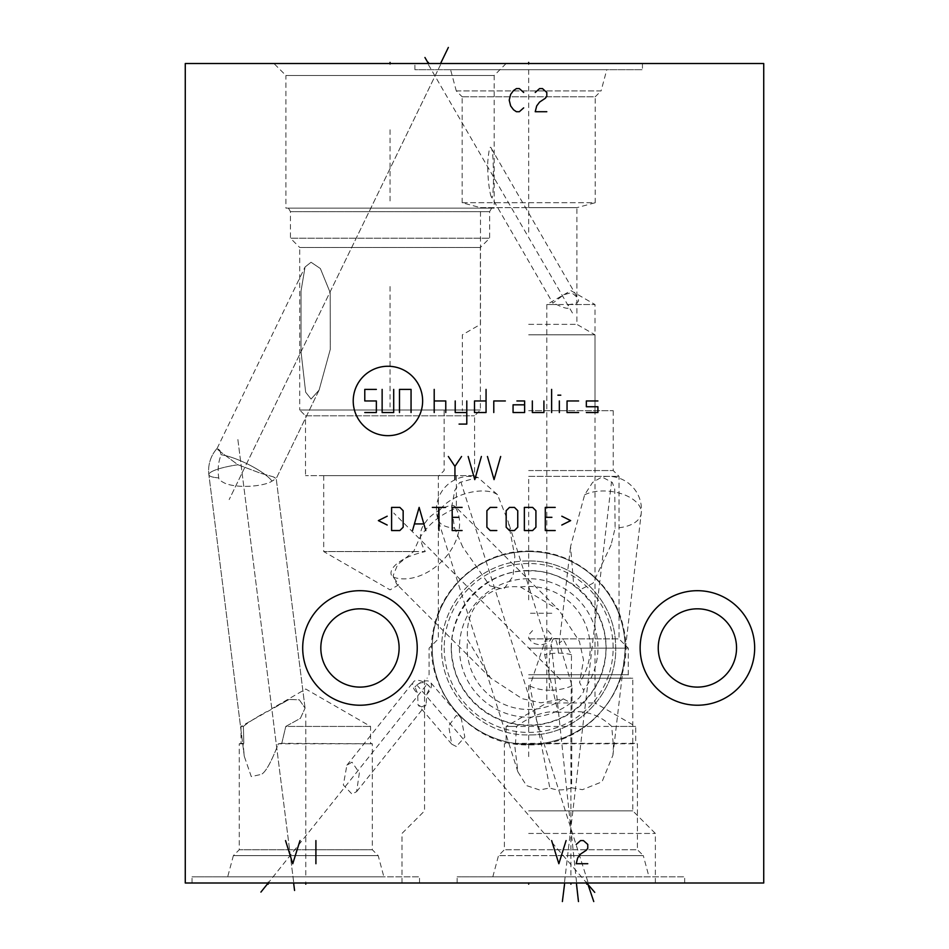 <?xml version="1.0" encoding="UTF-8"?>
<svg xmlns="http://www.w3.org/2000/svg" width="949" height="949" viewBox="0 0 949 949"><rect width="100%" height="100%" fill="white"/><g stroke="black" fill="none" stroke-linecap="round" stroke-linejoin="round"><path stroke-width="0.71" stroke-dasharray="4.75 3.56" d="M185.269 883.009L185.269 63.524L763.731 63.524L763.731 883.009L185.269 883.009M320.821 647.965A39.146 39.146 0 0 0 359.968 687.1A39.146 39.146 0 0 0 399.114 647.965A39.146 39.146 0 0 0 359.968 608.819A39.146 39.146 0 0 0 320.821 647.965M658.25 647.965A39.146 39.146 0 0 0 697.396 687.1A39.146 39.146 0 0 0 736.543 647.965A39.146 39.146 0 0 0 697.396 608.819A39.146 39.146 0 0 0 658.25 647.965M432.269 647.965A96.407 96.407 0 0 0 528.676 744.372A96.407 96.407 0 0 0 625.094 647.965A96.407 96.407 0 0 0 528.676 551.547A96.407 96.407 0 0 0 432.269 647.965A96.407 96.407 0 0 1 528.676 551.547A96.407 96.407 0 0 1 625.094 647.965A96.407 96.407 0 0 1 528.676 744.372A96.407 96.407 0 0 1 432.269 647.965M528.676 883.009L655.368 883.009L528.676 883.009L528.676 881.846L528.676 883.009M305.78 883.009L419.541 883.009L305.78 883.009L305.78 881.846L305.78 883.009M570.907 883.009L457.145 883.009L684.668 883.009L570.907 883.009L570.907 881.846M273.964 63.524L506.125 63.524L273.964 63.524L285.922 75.481L494.168 75.481L494.168 208.139L285.922 208.139L494.168 208.139M414.915 63.524L642.449 63.524L414.915 63.524L414.915 69.704L642.449 69.704L414.915 69.704M506.125 63.524L494.168 75.481L285.922 75.481L285.922 208.139M491.345 196.621C490.74 197.25 487.359 182.35 487.762 162.042C488.865 149.432 490.052 144.889 491.345 148.412C492.804 150.227 493.492 161.627 493.409 182.635C493.006 195.411 492.306 200.073 491.345 196.621L552.84 303.146L563.694 294.795L570.907 292.767C572.65 293.205 575.047 295.186 578.107 298.686C579.827 301.984 576.624 303.941 568.487 304.546C570.823 309.504 566.885 309.504 556.672 304.546L552.84 303.146M491.665 208.139L288.425 208.139L491.665 208.139L489.637 211.651L489.637 238.223L480.384 247.475L480.384 410.027L474.595 415.804L474.595 475.674L305.495 475.674L474.595 475.674M288.425 208.139L290.453 211.651L489.637 211.651L290.453 211.651L290.453 238.223L489.637 238.223L290.453 238.223L299.706 247.475L480.384 247.475L299.706 247.475L299.706 410.027L480.384 410.027L299.706 410.027L305.495 415.804L474.595 415.804L305.495 415.804L305.495 475.674M311.058 399.066L319.089 390.098L330.276 349.41L330.169 292.589L320.371 268.543L311.058 262.256L305.056 267.013L301.047 290.94L301.023 351.711L305.661 392.198L311.058 399.066L305.661 392.198L301.023 351.699L301.047 290.94L305.056 267.013L311.058 262.256L320.371 268.543L330.181 292.6L330.264 349.434L319.089 390.098L311.058 399.066M456.374 475.674L323.716 475.674L456.374 475.674L456.374 507.62L558.7 609.804L520.479 586.98C504.227 585.414 490.977 589.756 480.704 599.982C470.479 610.243 466.137 623.505 467.703 639.756L490.526 677.977L522.164 698.689L540.847 702.818L563.243 698.855L570.93 702.841C571.31 703.767 573.967 702.213 578.902 698.179C582.911 693.304 584.465 690.635 583.564 690.208L579.578 682.521L583.54 660.124L579.412 641.441L558.7 609.804M419.363 538.641C432.874 515.461 456.611 508.486 456.374 507.62L454.654 506.28C450.716 502.412 430.953 513.35 426.125 521.559C418.841 529.767 418.568 539.756 425.294 551.547C393.444 558.783 386.634 573.279 393.313 577.158C397.584 582.686 399.232 585.331 398.272 585.094L390.051 589.851L323.716 551.547L413.645 551.547L419.363 538.641M323.716 475.674L323.716 551.547L425.294 551.547M398.272 585.094L396.658 584.11L393.123 575.699L397.631 564.631L413.645 551.547M563.243 698.855A61.519 61.519 0 0 1 467.703 639.756M520.479 586.98A61.519 61.519 0 0 1 579.578 682.521M444.227 647.965A84.449 84.449 0 0 0 528.676 732.414A84.449 84.449 0 0 0 613.137 647.965A84.449 84.449 0 0 0 528.676 563.504A84.449 84.449 0 0 0 444.227 647.965M273.348 476.849L260.655 473.266L237.974 464.761C218.97 450.894 212.932 446.077 219.871 450.336L221.117 454.749C218.27 462.056 217.487 469.767 218.756 477.869C218.555 479.304 220.583 481.084 224.83 483.195C237.38 488.652 264.178 486.493 272.007 481.119L276.195 478.45L273.348 476.849L276.147 478.687L272.007 481.119C264.178 486.493 237.392 488.652 224.83 483.195C220.583 481.084 218.555 479.304 218.756 477.869C217.487 469.767 218.27 462.056 221.117 454.749L219.871 450.336L217.143 448.367L219.871 450.336C212.932 446.077 218.97 450.894 237.974 464.761L260.655 473.266L273.348 476.849M217.119 448.391L305.056 267.013L217.119 448.391M281.794 743.328L285.779 726.436L300.382 718.346L305.068 708.12L299.35 699.828L289.101 699.472L299.35 699.828L305.068 708.12L300.382 718.346L285.779 726.436L370.573 726.436L285.779 726.436L281.794 743.328L278.342 743.791C271.378 761.845 265.744 772.035 261.438 774.348C265.756 772.023 271.39 761.833 278.342 743.791L372.305 743.791L281.794 743.328M243.822 743.328L240.999 743.328L243.822 743.328L243.371 726.436L240.999 726.436L243.371 726.436L243.822 743.328L243.134 743.791L244.273 756.282L251.283 776.59L261.438 774.348L251.283 776.59L244.273 756.282L243.134 743.791L243.822 743.328M243.371 726.436C247.879 722.675 255.613 717.752 266.562 711.679C255.613 717.752 247.879 722.675 243.371 726.436M383.871 876.829L305.78 876.829L383.871 876.829L378.188 855.63L372.305 849.735L305.78 849.735L372.305 849.735L372.305 743.791L370.573 743.328L370.573 726.436L305.78 689.033L271.96 708.559L289.101 699.472L240.999 726.436L240.999 743.328L239.267 743.791L243.134 743.791L239.267 743.791L239.267 849.735L305.78 849.735L239.267 849.735L233.371 855.63L378.188 855.63L233.371 855.63L227.689 876.829L305.78 876.829L227.689 876.829M351.996 762.154L346.895 765.214L343.324 784.989L351.996 794.088L356.634 791.632L359.363 772.854L351.996 762.154M305.78 876.829L419.541 876.829L192.018 876.829L305.78 876.829L305.78 714.099M421.629 706.958L418.034 704.87L417.643 693.529L414.962 686.993A12.052 6.738 139.4 0 1 426.587 680.824A12.052 6.738 -40.6 0 1 430.466 682.343A12.052 6.738 -40.6 0 1 426.848 694.241L426.065 704.739L421.629 706.958M426.848 694.241L430.016 687.278A12.052 6.548 -141.4 0 0 417.394 680.326A12.052 6.548 38.6 0 0 413.467 681.892A12.052 6.548 38.6 0 0 417.643 693.529M456.327 746.507L451.736 744.158L448.663 725.878L456.327 715.487L461.202 718.168L464.832 737.088L456.327 746.507M430.016 687.278C425.318 681.18 420.3 681.085 414.962 686.993M528.676 810.885L632.805 810.885L528.676 810.885M528.676 678.227L632.805 678.227L528.676 678.227M528.676 674.727L628.274 674.727L528.676 674.727M528.676 648.155L628.274 648.155L528.676 648.155M528.676 638.902L619.021 638.902L528.676 638.902M528.676 476.351L619.021 476.351L528.676 476.351M611.097 544.88L593.042 583.184L581.286 589.139L573.433 581.547L570.563 546.517L584.655 494.785L592.567 482.46L601.915 476.967L612.319 482.448L614.727 489.186L615.118 528.024L611.097 544.88M462.685 546.98L454.559 528.012L451.51 507.703L454.82 490.384L459.624 482.507L477.881 477.406L497.501 494.678L508.296 521.843L514.844 556.505L512.994 576.34L503.765 589.222L489.909 585.841L462.685 546.98M528.676 470.562L613.232 470.562L528.676 470.562M528.676 410.692L613.232 410.692L528.676 410.692M528.676 334.819L595.011 334.819L528.676 334.819M528.676 324.356L576.885 324.356L528.676 324.356M595.011 410.692L595.011 334.819L576.885 324.356L576.885 207.653L528.676 207.653L576.885 207.653L595.201 202.742L462.163 202.742L480.479 207.653L528.676 207.653L480.479 207.653L480.479 324.356L462.353 334.819L462.353 410.692M462.163 202.742L595.201 202.742L595.201 96.798L462.163 96.798L462.163 202.742M462.163 96.798L595.201 96.798L601.085 90.914L456.279 90.914L462.163 96.798M456.279 90.914L601.085 90.914L606.779 69.704L450.585 69.704L456.279 90.914M450.585 69.704L606.779 69.704M642.449 63.524L642.449 69.704M558.012 712.272L552.413 711.726C541.393 712.118 529.423 717.029 516.529 726.436L515.509 743.328L514.524 743.791L517.881 771.822L526.458 785.558L539.637 789.983L549.827 787.955C556.66 790.481 563.682 790.517 570.907 788.038L571.63 787.777L572.033 685.854L559.258 643.078L563.469 639.828L571.488 654.739L571.061 712.236L558.012 712.272L544.69 654.763L545.556 639.662L529.898 685.913L549.827 787.955M648.997 876.829L492.816 876.829L648.997 876.829L643.315 855.63L570.907 855.63L643.315 855.63L637.431 849.735L504.382 849.735L637.431 849.735L637.431 743.791L514.524 743.791M568.487 304.546L595.011 304.546L546.802 304.546L546.802 702.948L595.011 702.948L546.802 702.948L506.125 726.436L635.7 726.436L635.7 743.328L515.509 743.328M571.63 787.777L582.425 789.687L601.998 781.834L612.912 755.202L613.552 743.791M613.161 743.328L611.725 726.436C601.82 716.958 590.468 712.023 577.668 711.643L571.061 712.236M570.907 855.63L498.498 855.63L570.907 855.63M570.907 876.829L684.668 876.829L457.145 876.829L570.907 876.829L570.907 714.099M563.694 294.795L570.907 290.631L595.011 304.546L595.011 702.948L635.7 726.436L611.725 726.436M561.061 296.325L546.802 304.546L556.672 304.546M491.345 148.412L578.107 298.686M492.816 876.829L498.498 855.63L504.382 849.735L504.382 743.791L506.125 743.328L506.125 726.436L516.529 726.436M528.676 833.447L655.368 833.447L528.676 833.447M359.968 705.226A57.272 57.272 0 0 1 302.695 647.965A57.272 57.272 0 0 1 359.968 590.693A57.272 57.272 0 0 1 417.228 647.965A57.272 57.272 0 0 1 359.968 705.226M697.396 705.226A57.272 57.272 0 0 1 640.136 647.965A57.272 57.272 0 0 1 697.396 590.693A57.272 57.272 0 0 1 754.669 647.965A57.272 57.272 0 0 1 697.396 705.226M390.051 64.662L390.051 63.524M390.051 129.764L390.051 202.066M390.051 286.527L390.051 407.038M440.561 64.662L229.16 499.577L440.561 64.662M428.414 64.662L573.611 315.009M528.676 64.662L528.676 63.524M528.676 69.704L528.676 232.434M547.964 630.611L551.82 634.94L551.82 637.835L549.886 640.729L546.031 643.624L540.254 645.071L534.465 643.624L530.61 640.729L528.676 637.835L528.676 634.94L532.543 630.611M551.82 613.256L528.676 613.256M560.301 679.579L393.752 513.029M528.676 756.614L528.676 684.3M528.676 599.851L528.676 479.34M586.719 881.846L586.719 883.009L417.56 685.807M293.632 881.846L237.713 438.248L293.632 881.846M268.187 881.846L268.187 883.009L426.528 684.846M587.882 881.846L460.906 482.021M564.548 881.846L611.512 482.021M576.506 881.846L551.298 644.181A33.168 5.184 90 0 1 554.204 638.511A33.168 33.168 0 0 0 545.556 639.662M393.313 577.158A48.209 34.081 135 0 0 441.961 561.239A48.209 34.081 -45 0 0 454.654 506.28M570.93 702.841A69.265 69.265 0 0 1 459.423 647.965A69.265 69.265 0 0 1 528.676 578.7A69.265 69.265 0 0 1 583.564 690.208M451.238 647.965A77.438 77.438 0 0 1 528.676 570.527A77.438 77.438 0 0 1 606.114 647.965A77.438 77.438 0 0 1 528.676 725.404A77.438 77.438 0 0 1 451.238 647.965M237.974 464.761A33.168 6.252 -7.2 0 0 208.875 474.702A33.168 6.252 -7.2 0 0 218.756 477.869A33.168 6.252 172.8 0 1 208.875 474.702A33.168 6.252 172.8 0 1 237.974 464.761M272.007 481.119A33.168 7.794 25.9 0 0 249.978 465.235A33.168 7.794 25.9 0 0 221.117 454.749A33.168 7.794 -154.1 0 1 249.978 465.235A33.168 7.794 -154.1 0 1 272.007 481.119M497.501 494.678A33.168 16.37 162.4 0 0 482.519 490.965A33.168 16.37 -17.6 0 0 450.099 500.621A33.168 16.37 -17.6 0 0 437.987 519.53A33.168 16.37 -17.6 0 0 454.559 528.012M572.033 685.854A33.168 18.316 174 0 1 549.898 690.22A33.168 5.184 -90 0 1 551.298 644.181M529.898 685.913A33.168 18.316 -6 0 0 549.898 690.22M571.488 654.739A33.168 18.316 174 0 0 558.498 653.126A33.168 18.316 -6 0 0 544.69 654.763M584.655 494.785A33.168 18.268 6.7 0 1 603.517 490.965A33.168 18.268 -173.3 0 1 641.227 513.373A33.168 18.268 -173.3 0 1 615.118 528.024M558.498 653.126A33.168 5.184 90 0 0 554.204 638.511A33.168 33.168 0 0 1 563.469 639.828M528.676 561.001C573.647 559.922 614.477 598.866 615.545 643.825C619.151 691.691 576.672 736.246 528.676 734.917C576.672 736.246 619.151 691.691 615.545 643.825C614.477 598.866 573.647 559.922 528.676 561.001C483.717 559.922 442.886 598.866 441.819 643.825C438.213 691.691 480.692 736.246 528.676 734.917C480.692 736.246 438.213 691.691 441.819 643.825C442.886 598.866 483.717 559.922 528.676 561.001M490.526 677.977L396.658 584.11M305.068 708.12L276.195 478.45L305.068 708.12M244.273 756.282L208.875 474.702L244.273 756.282M217.143 448.367A33.168 33.168 0 0 0 208.875 474.702A33.168 33.168 0 0 1 217.143 448.367M319.089 390.098L276.147 478.687L319.089 390.098M419.541 883.009L419.541 876.829M192.018 883.009L192.018 876.829M346.895 765.214L413.467 681.892M451.736 744.158L418.034 704.87M356.634 791.632L426.065 704.739M461.202 718.168L430.466 682.343M401.996 883.009L401.996 833.447L424.559 810.885L424.559 678.227M655.368 883.009L655.368 833.447L632.805 810.885L632.805 678.227M444.132 410.692L444.132 470.562L438.343 476.351L438.343 638.902L429.09 648.155L429.09 674.727L427.062 678.227M613.232 410.692L613.232 470.562L619.021 476.351L619.021 638.902L628.274 648.155L628.274 674.727L630.302 678.227M517.881 771.822L437.987 519.53A33.168 33.168 0 0 1 477.881 477.406M545.616 639.709L508.296 521.843M612.912 755.202L641.227 513.373A33.168 33.168 0 0 0 601.915 476.967M559.258 643.078L570.563 546.517M684.668 883.009L684.668 876.829M457.145 883.009L457.145 876.829M528.676 551.072C572.816 550.278 614.383 583.576 623.244 626.826C638.286 684.704 588.463 746.91 528.676 744.846C468.901 746.91 419.078 684.704 434.12 626.826C442.981 583.576 484.548 550.278 528.676 551.072M528.676 570.93C481.629 569.341 442.151 617.823 453.254 663.576C459.814 698.488 493.16 725.641 528.676 724.989C563.777 725.617 596.814 699.14 603.861 664.763C615.818 618.748 576.209 569.293 528.676 570.93"/><path stroke-width="1.42" d="M185.269 63.524L185.269 883.009L763.731 883.009L763.731 63.524L185.269 63.524M359.968 705.226A57.272 57.272 0 0 1 302.695 647.965A57.272 57.272 0 0 1 359.968 590.693A57.272 57.272 0 0 1 417.228 647.965A57.272 57.272 0 0 1 359.968 705.226M697.396 705.226A57.272 57.272 0 0 1 640.136 647.965A57.272 57.272 0 0 1 697.396 590.693A57.272 57.272 0 0 1 754.669 647.965A57.272 57.272 0 0 1 697.396 705.226M320.821 647.965A39.146 39.146 0 0 0 359.968 687.1A39.146 39.146 0 0 0 399.114 647.965A39.146 39.146 0 0 0 359.968 608.819A39.146 39.146 0 0 0 320.821 647.965M658.25 647.965A39.146 39.146 0 0 0 697.396 687.1A39.146 39.146 0 0 0 736.543 647.965A39.146 39.146 0 0 0 697.396 608.819A39.146 39.146 0 0 0 658.25 647.965M390.051 63.524L390.051 62.397M440.561 63.524L448.355 47.45L440.561 63.524M424.938 57.498L428.414 63.524L428.414 62.397M528.676 63.524L528.676 62.397M528.676 883.009L528.676 884.171L528.676 883.009M594.75 892.368L586.719 883.009L586.719 884.171M305.78 883.009L305.78 884.171L305.78 883.009M293.632 883.009L294.57 890.47L293.632 883.009M260.916 892.096L268.187 883.009L268.187 884.171M570.907 883.009L570.907 884.171M593.754 901.55L587.882 884.171M562.377 901.55L564.548 884.171M578.463 901.55L576.506 884.171M422.637 400.964A34.71 34.71 0 0 0 387.927 366.255A34.71 34.71 0 0 0 353.218 400.964A34.71 34.71 0 0 0 387.927 435.662A34.71 34.71 0 0 0 422.637 400.964M505.354 400.964L493.777 400.964L493.777 412.53M486.066 400.964L474.5 400.964L474.5 412.53L486.066 412.53L486.066 389.387M459.079 424.096L466.789 424.096L466.789 400.964M455.223 400.964L455.223 412.53L466.789 412.53M445.769 412.53L445.769 400.964L434.203 400.964M434.203 412.53L434.203 389.387M524.631 404.82L513.065 404.82L513.065 412.53L524.631 412.53L524.631 400.964L516.92 400.964M532.342 400.964L532.342 412.53L543.919 412.53L543.919 400.964M551.63 412.53L551.63 389.387M559.341 412.53L559.341 400.964M557.893 395.175L560.788 395.175M578.617 400.964L567.051 400.964L567.051 412.53L578.617 412.53M597.906 400.964L586.34 400.964L586.34 406.741L597.906 406.741L597.906 412.53L586.34 412.53M393.705 389.387L393.705 412.53L382.139 412.53L382.139 389.387M399.493 412.53L399.493 389.387L411.059 389.387L411.059 412.53M376.362 389.387L364.784 389.387L364.784 400.964L376.362 400.964L376.362 412.53L364.784 412.53M454.939 479.625L454.939 466.41L448.331 456.493M454.939 466.41L461.558 456.493M468.165 456.493L474.773 479.625L481.392 456.493M487.442 456.493L494.061 479.625L500.669 456.493M387.18 516.209L378.366 520.621L387.18 525.022M391.593 530.538L399.849 530.538L403.159 527.229L403.159 510.704L399.849 507.395L391.593 507.395L391.593 530.538M425.745 530.538L419.138 507.395L412.518 530.538M414.725 523.919L423.539 523.919M438.972 530.538L438.972 507.395M432.353 507.395L445.579 507.395M462.104 507.395L452.187 507.395L452.187 530.538L462.104 530.538M458.794 517.312L452.187 517.312M496.813 507.395L490.206 507.395L486.896 510.704L486.896 527.229L490.206 530.538L496.813 530.538M506.173 527.229L509.483 530.538L514.441 530.538L517.751 527.229L517.751 510.704L514.441 507.395L509.483 507.395L506.173 510.704L506.173 527.229M524.358 530.538L532.626 530.538L535.924 527.229L535.924 510.704L532.626 507.395L524.358 507.395L524.358 530.538M555.212 507.395L545.295 507.395L545.295 530.538L555.212 530.538M551.903 517.312L545.295 517.312M561.82 525.022L570.634 520.621L561.82 516.209M285.542 840.589L292.767 863.72L300.003 840.589M315.91 840.589L315.91 863.72M551.63 840.589L558.854 863.72L566.09 840.589M587.775 863.72L576.209 863.72L577.656 857.943L580.551 854.076L586.34 850.221L587.775 848.299L587.775 844.444L583.445 840.589L580.551 840.589L576.209 844.444M523.67 92.456L519.328 88.589L516.434 88.589L513.551 90.523L510.657 94.378L509.21 100.167L510.657 105.944L513.551 109.799L516.434 111.733L519.328 111.733L523.67 107.878M546.802 111.733L535.236 111.733L536.683 105.944L539.578 102.089L545.355 98.233L546.802 96.312L546.802 92.456L542.472 88.589L539.578 88.589L535.236 92.456"/></g></svg>
